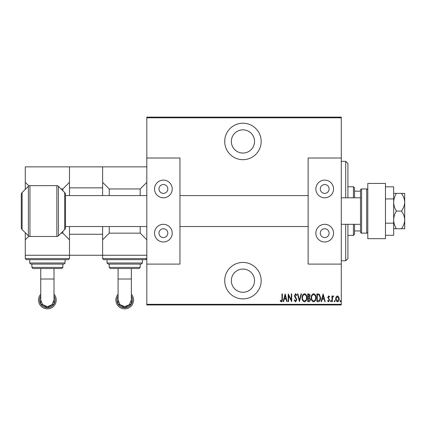 <?xml version="1.0" encoding="UTF-8"?>
<svg xmlns="http://www.w3.org/2000/svg" width="426" height="426" viewBox="0 0 426 426"><rect width="100%" height="100%" fill="white"/><g stroke="black" fill="none" stroke-linecap="round" stroke-linejoin="round"><path stroke-width="0.64" d="M242.942 159.681A18.233 18.233 0 0 0 261.175 141.448A18.233 18.233 0 0 0 242.942 123.215A18.233 18.233 0 0 0 224.71 141.448A18.233 18.233 0 0 0 242.942 159.681M242.942 298.898A18.233 18.233 0 0 0 261.175 280.665A18.233 18.233 0 0 0 242.942 262.432A18.233 18.233 0 0 0 224.71 280.665A18.233 18.233 0 0 0 242.942 298.898M242.942 269.062A11.603 11.603 0 0 1 254.546 280.665A11.603 11.603 0 0 1 242.942 292.268A11.603 11.603 0 0 1 231.339 280.665A11.603 11.603 0 0 1 242.942 269.062M242.942 129.845A11.603 11.603 0 0 1 254.546 141.448A11.603 11.603 0 0 1 242.942 153.051A11.603 11.603 0 0 1 231.339 141.448A11.603 11.603 0 0 1 242.942 129.845M336.098 296.842L337.413 295.905L338.723 296.837L339.197 298.85C339.282 300.33 338.686 301.299 337.413 301.757C336.141 301.304 335.544 300.335 335.629 298.85L336.098 296.842M331.96 301.656L331.96 296.006L332.355 296.006L332.355 296.837L333.249 295.905L333.643 296.102L332.434 297.817L332.355 301.656L331.96 301.656M328.68 295.905L329.58 296.709L329.298 297.194L328.67 296.602L328.19 297.364L329.58 300.122L328.574 301.757L327.594 300.99L327.866 300.468L328.563 301.065L329.181 300.154L327.791 297.391L328.68 295.905M318.307 301.656L316.885 301.656L316.885 293.924L319.271 294.201L320.656 297.886C320.842 299.925 320.059 301.182 318.307 301.656M307.764 301.656L307.764 293.924L308.632 293.924C309.638 294.089 310.112 294.728 310.043 295.841L309.532 297.486L310.442 299.462C310.506 300.634 310.022 301.363 308.988 301.656L307.764 301.656M299.435 301.656L297.449 293.924L297.886 293.924L299.483 300.165L301.086 293.924L301.517 293.924L299.435 301.656M288.626 301.656L288.232 301.656L288.232 293.924L291.304 300.021L291.304 293.924L291.698 293.924L291.698 301.656L288.626 295.575L288.626 301.656M281.98 299.068L281.98 293.924L282.379 293.924L282.379 299.148C282.614 300.41 282.257 301.315 281.309 301.858L280.196 300.964L280.441 300.367L281.336 301.065L281.98 299.068M341.279 304.308L341.279 304.973L146.816 304.973L146.816 304.308L341.279 304.308L341.279 264.093L308.131 264.093L308.131 158.019L341.279 158.019L341.279 117.805L146.816 117.805L146.816 117.139L341.279 117.139L341.279 117.805M146.816 304.308L146.816 117.805M285.154 293.924L287.236 301.656L286.805 301.656L286.171 299.18L284.238 299.18L283.604 301.656L283.173 301.656L285.154 293.924M295.559 301.858L294.18 300.165L294.568 299.776L295.569 301.065L296.459 299.755L294.728 296.709L294.478 295.532L295.569 293.727L296.757 295.037L296.384 295.511L295.522 294.52L294.872 295.5L296.858 299.766L295.559 301.858M302.114 297.827C301.975 295.798 302.764 294.43 304.462 293.727C306.203 294.382 307.008 295.74 306.869 297.79C307.002 299.819 306.214 301.171 304.499 301.858C302.779 301.193 301.986 299.845 302.114 297.827M311.236 297.827C311.102 295.798 311.885 294.43 313.584 293.727C315.331 294.382 316.129 295.74 315.996 297.79C316.124 299.819 315.336 301.171 313.621 301.858C311.901 301.193 311.108 299.845 311.236 297.827M323.132 293.924L325.214 301.656L324.782 301.656L324.149 299.18L322.216 299.18L321.582 301.656L321.151 301.656L323.132 293.924M330.469 301.113L330.869 300.468L331.263 301.113L330.869 301.757L330.469 301.113M334.138 301.113L334.538 300.468L334.932 301.113L334.538 301.757L334.138 301.113M340.086 301.113L340.486 300.468L340.88 301.113L340.486 301.757L340.086 301.113M285.968 298.386L285.207 295.415L284.446 298.386L285.968 298.386M306.475 297.785C306.571 296.134 305.905 295.048 304.483 294.52C303.067 295.064 302.407 296.166 302.508 297.822C302.412 299.462 303.072 300.543 304.483 301.065C305.916 300.543 306.582 299.451 306.475 297.785M308.706 294.717L308.158 294.717L308.158 297.194L309.649 295.852L308.706 294.717M308.424 297.987L308.158 300.863L308.749 300.863L310.043 299.462L309.26 298.083L308.424 297.987M315.597 297.785C315.693 296.134 315.027 295.048 313.605 294.52C312.189 295.064 311.528 296.166 311.63 297.822C311.539 299.462 312.194 300.543 313.605 301.065C315.038 300.543 315.703 299.451 315.597 297.785M317.285 294.717L317.285 300.863L319.143 300.665L320.256 297.886L319.037 294.936L317.285 294.717M323.946 298.386L323.185 295.415L322.418 298.386L323.946 298.386M338.798 298.85L337.413 296.602L336.023 298.85L337.413 301.065L338.798 298.85M345.699 197.797L345.699 161.337L347.909 163.547L347.909 197.797M347.909 224.316L347.909 258.566L345.699 260.776L345.699 224.316M345.699 161.337L341.279 161.337M345.699 260.776L341.279 260.776M353.431 197.797L353.431 186.748L354.538 187.855L354.538 197.797M354.538 224.316L354.538 234.257L353.431 235.365L353.431 224.316M353.431 186.748L347.909 186.748M353.431 235.365L347.909 235.365M354.538 191.167L360.502 191.167M354.538 230.945L360.502 230.945M366.69 233.155L366.69 188.958L361.61 188.958A1.102 1.102 0 0 0 360.502 190.065L360.502 232.048A1.102 1.102 0 0 0 361.61 233.155L366.69 233.155A1.102 1.102 0 0 0 367.798 232.048M366.69 188.958A1.102 1.102 0 0 1 367.798 190.065M21.3 227.59L21.3 194.522L21.3 227.59A2.764 2.764 0 0 0 22.109 229.545L28.388 235.823L28.388 186.29A2.21 2.21 0 0 1 29.948 185.645L29.948 236.467A2.21 2.21 0 0 1 28.388 235.823M56.844 236.467L56.844 185.645A2.21 2.21 0 0 1 58.41 186.29L58.41 235.823A2.21 2.21 0 0 1 56.844 236.467L29.948 236.467M21.3 194.522A2.764 2.764 0 0 1 22.109 192.568L28.388 186.29M64.688 229.545L64.688 192.568A2.764 2.764 0 0 1 65.498 194.522L65.498 227.59A2.764 2.764 0 0 1 64.688 229.545L58.41 235.823M64.688 192.568L58.41 186.29M56.844 185.645L29.948 185.645M21.3 226.525L21.3 224.316M21.3 212.159L21.3 195.587M102.618 187.855L69.475 187.855L69.475 166.859L102.618 166.859L102.618 195.587M69.475 187.855L69.475 195.587M69.475 226.525L69.475 234.257L102.618 234.257L102.618 255.254L69.475 255.254L69.475 234.257M102.618 226.525L102.618 234.257M401.441 228.735L404.7 228.735L404.7 193.377L401.441 193.377C403.454 196.066 404.54 199.011 404.7 202.217C404.546 205.407 403.459 208.351 401.441 211.056C403.454 213.74 404.54 216.69 404.7 219.896L404.7 224.316L404.7 219.896C404.546 223.086 403.459 226.03 401.441 228.735L396.388 228.735C394.678 225.982 393.762 223.038 393.651 219.896C393.757 216.791 394.668 213.847 396.388 211.056C394.678 208.303 393.762 205.359 393.651 202.217C393.757 199.112 394.668 196.168 396.388 193.377L393.651 193.377M401.441 193.377L396.388 193.377M401.441 211.056L396.388 211.056M393.651 228.735L396.388 228.735M385.477 198.937L393.651 198.937L393.651 186.817L385.477 186.817M393.651 198.937L393.651 223.176L385.477 223.176M393.651 223.176L393.651 235.296L385.477 235.296M385.477 183.436L385.477 238.677L367.798 238.677L367.798 183.436L385.477 183.436M131.346 296.081L131.405 303.813L124.722 307.7L118.029 303.813L118.087 296.081M118.087 268.513L118.087 300L120.031 304.686L124.717 306.635L129.408 304.686L131.346 300L131.346 268.513M118.087 296.038A7.732 7.732 180 0 0 124.717 307.753A7.732 7.732 180 0 0 131.346 296.038M131.346 294.174A8.84 8.84 0 0 1 124.717 308.861A8.84 8.84 0 0 1 118.087 294.174M145.713 259.674L103.726 259.674L102.618 258.566L146.816 258.566L145.713 259.674M141.294 264.093L108.145 264.093L107.038 262.986L142.396 262.986L141.294 264.093M139.084 268.513L110.355 268.513L109.248 267.406L140.186 267.406L139.084 268.513M146.816 255.254L102.618 255.254L102.618 258.566M140.186 195.587L140.186 188.958L109.248 188.958L109.248 195.587M109.248 226.525L109.248 233.155L102.618 239.785M146.816 239.785L140.186 233.155L109.248 233.155M140.186 233.155L140.186 226.525M146.816 166.859L102.618 166.859M102.618 182.328L109.248 188.958M140.186 188.958L146.816 182.328M324.708 184.538A4.42 4.42 0 0 0 320.288 188.958A4.42 4.42 0 0 0 324.708 193.377A4.42 4.42 0 0 0 329.122 188.958A4.42 4.42 0 0 0 324.708 184.538M324.708 228.735A4.42 4.42 0 0 0 320.288 233.155A4.42 4.42 0 0 0 324.708 237.575A4.42 4.42 0 0 0 329.122 233.155A4.42 4.42 0 0 0 324.708 228.735M324.708 241.995A8.84 8.84 0 0 1 315.868 233.155A8.84 8.84 0 0 1 324.708 224.316A8.84 8.84 0 0 1 333.542 233.155A8.84 8.84 0 0 1 324.708 241.995M324.708 180.118A8.84 8.84 0 0 0 315.868 188.958A8.84 8.84 0 0 0 324.708 197.797A8.84 8.84 0 0 0 333.542 188.958A8.84 8.84 0 0 0 324.708 180.118M341.279 264.093L341.279 158.019M360.502 197.797L341.279 197.797M360.502 224.316L341.279 224.316M65.498 226.525L146.816 226.525M179.964 226.525L308.131 226.525M65.498 195.587L146.816 195.587M179.964 195.587L308.131 195.587M54.006 296.081L54.065 303.813L47.377 307.7L40.688 303.813L40.747 296.081M40.747 268.513L40.747 300L42.685 304.686L47.377 306.635L52.068 304.686L54.006 300L54.006 268.513M40.747 296.038A7.732 7.732 180 0 0 47.377 307.753A7.732 7.732 180 0 0 54.006 296.038M54.006 294.174A8.84 8.84 0 0 1 47.377 308.861A8.84 8.84 0 0 1 40.747 294.174M68.368 259.674L26.38 259.674L25.278 258.566L69.475 258.566L68.368 259.674M63.948 264.093L30.8 264.093L29.698 262.986L65.056 262.986L63.948 264.093M61.738 268.513L33.01 268.513L31.907 267.406L62.846 267.406L61.738 268.513M69.475 258.566L69.475 255.254L25.278 255.254L25.278 232.713M62.846 190.726L62.846 188.958L61.078 188.958M69.475 239.785L62.846 233.155L61.078 233.155M62.846 233.155L62.846 231.387M28.872 236.19L25.278 239.785M69.475 166.859L25.278 166.859L25.278 182.328L28.872 185.922M62.846 188.958L69.475 182.328M25.278 189.4L25.278 182.328M47.377 264.093L31.907 264.093L31.907 267.406M163.392 184.538A4.42 4.42 0 0 0 158.973 188.958A4.42 4.42 0 0 0 163.392 193.377A4.42 4.42 0 0 0 167.812 188.958A4.42 4.42 0 0 0 163.392 184.538M163.392 228.735A4.42 4.42 0 0 0 158.973 233.155A4.42 4.42 0 0 0 163.392 237.575A4.42 4.42 0 0 0 167.812 233.155A4.42 4.42 0 0 0 163.392 228.735M163.392 241.995A8.84 8.84 0 0 1 154.553 233.155A8.84 8.84 0 0 1 163.392 224.316A8.84 8.84 0 0 1 172.232 233.155A8.84 8.84 0 0 1 163.392 241.995M163.392 180.118A8.84 8.84 0 0 0 154.553 188.958A8.84 8.84 0 0 0 163.392 197.797A8.84 8.84 0 0 0 172.232 188.958A8.84 8.84 0 0 0 163.392 180.118M146.816 158.019L179.964 158.019L179.964 264.093L146.816 264.093M361.61 188.958L361.61 233.155M22.109 192.568L22.109 229.545M118.087 279.014L131.346 279.014M40.747 279.014L54.006 279.014M140.186 267.406L140.186 264.093M142.396 262.986L142.396 259.674M107.038 262.986L107.038 259.674M109.248 267.406L109.248 264.093M62.846 267.406L62.846 264.093M65.056 262.986L65.056 259.674M25.278 258.566L25.278 255.254M29.698 262.986L29.698 259.674"/></g></svg>
